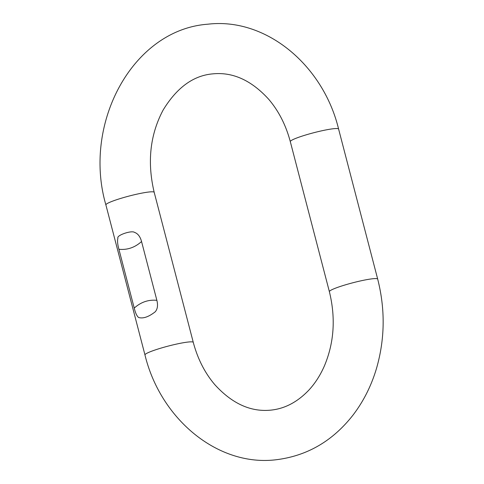 <?xml version="1.0" encoding="UTF-8"?>
<svg xmlns="http://www.w3.org/2000/svg" width="484" height="484" viewBox="0 0 484 484"><rect width="100%" height="100%" fill="white"/><g stroke="black" fill="none" stroke-linecap="round" stroke-linejoin="round"><path stroke-width="0.73" d="M134.237 308.096C140.892 302.089 148.437 299.499 156.87 300.334L141.552 241.522C140.203 236.591 137.861 233.548 134.534 232.387C131.636 230.106 116.269 235.375 117.933 238.08C117.225 240.627 117.552 244.359 118.919 249.284L134.237 308.096C135.441 313.039 136.905 316.173 138.624 317.498C143.125 318.823 148.655 316.923 155.219 311.805M156.87 300.334C158.093 305.277 157.542 309.101 155.225 311.799M377.689 279.105A24.956 2.71 -14.6 0 0 372.946 278.736A24.956 2.71 -14.6 0 0 345.636 284.78A24.956 2.71 -14.6 0 0 329.386 291.689L290.303 141.637A24.956 2.71 -14.6 0 1 306.553 134.733A24.956 2.71 -14.6 0 1 333.863 128.69A24.956 2.71 -14.6 0 1 338.6 129.053C323.209 65.298 266.146 17.291 207.836 24.2C132.235 29.712 82.334 124.037 105.887 204.895L144.97 354.947C160.361 418.702 217.425 466.709 275.735 459.8C306.868 456.067 332.629 441.16 353.024 415.078C363.52 401.327 371.355 385.754 376.516 368.372C384.955 339.048 385.349 309.294 377.689 279.105L338.6 129.053M290.303 141.637C285.887 125.096 278.681 110.975 268.699 99.274C251.474 80.362 232.858 71.892 212.851 73.858C193.449 75.492 176.89 87.531 163.175 109.965C150.034 134.703 147.039 162.152 154.19 192.311A24.956 2.71 165.4 0 0 149.447 191.948A24.956 2.71 165.4 0 0 122.137 197.992A24.956 2.71 165.4 0 0 105.887 204.895M154.19 192.311L193.273 342.363A24.956 2.71 165.4 0 0 188.536 341.994A24.956 2.71 165.4 0 0 161.226 348.038A24.956 2.71 165.4 0 0 144.97 354.947M141.552 241.522C134.891 247.53 127.346 250.113 118.919 249.284M193.273 342.363C197.69 358.904 204.889 373.025 214.872 384.726C232.102 403.638 250.718 412.108 270.725 410.142C284.616 408.768 297.236 402.192 308.586 390.4C314.854 383.709 320.081 375.663 324.256 366.249C334.123 342.993 335.836 318.133 329.386 291.689"/></g></svg>
